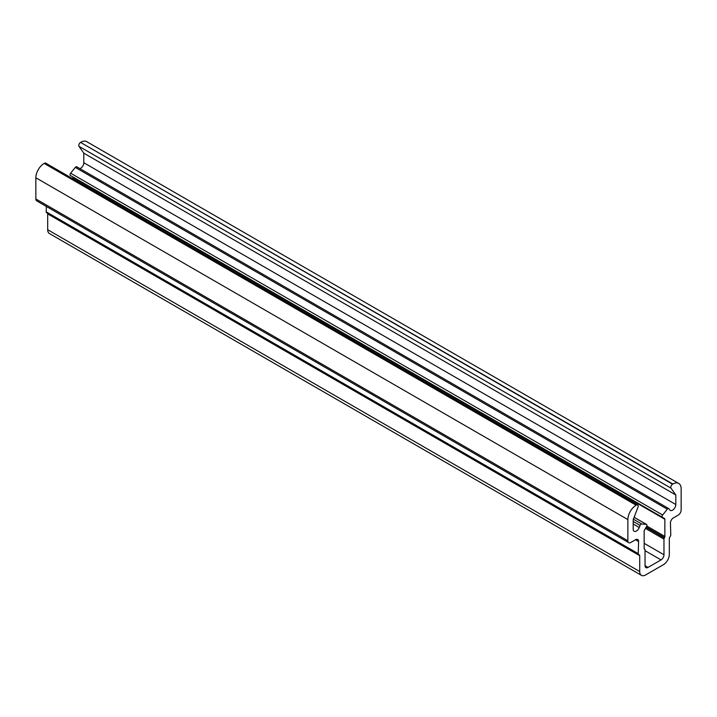 <?xml version="1.0" encoding="UTF-8"?>
<svg xmlns="http://www.w3.org/2000/svg" width="717" height="717" viewBox="0 0 717 717"><rect width="100%" height="100%" fill="white"/><g stroke="black" fill="none" stroke-linecap="round" stroke-linejoin="round"><path stroke-width="1.08" d="M80.842 142.226A11.723 6.767 -60 0 1 86.703 141.643L678.721 483.446A11.723 6.767 -60 0 1 681.15 488.806L681.15 510.002A4.185 2.42 -60 0 1 678.192 515.129L673.388 517.898A4.185 2.42 120 0 0 670.431 523.141L670.789 534.846A1.676 0.968 -60 0 1 670.44 536.065L669.66 537.427A1.676 0.968 120 0 0 669.311 538.592L669.311 554.438A8.371 4.831 -60 0 1 663.386 564.691L645.632 574.944A8.371 4.831 -60 0 1 641.446 575.357A8.371 4.831 -60 0 1 639.707 571.521L639.707 555.684A1.676 0.968 120 0 0 639.358 554.913L638.578 554.465A1.676 0.968 -60 0 1 638.229 553.649L638.587 541.523A4.185 2.42 120 0 0 637.727 539.489A4.185 2.42 120 0 0 635.629 539.695L630.826 542.473A4.185 2.42 -60 0 1 628.737 542.679A4.185 2.42 -60 0 1 627.868 540.761L627.868 519.574A11.723 6.767 -60 0 1 636.158 505.216L636.454 505.046A2.509 1.452 -60 0 1 637.709 504.92A2.509 1.452 -60 0 1 637.987 507.233L633.201 519.592L633.201 529.137A4.607 2.662 120 0 0 634.151 531.252A4.607 2.662 120 0 0 639.268 527.515L640.084 525.427A1.676 0.968 -60 0 1 641.697 523.993L646.367 524.405A1.676 0.968 -60 0 1 646.609 524.486A1.676 0.968 -60 0 1 646.609 526.412L644.493 530.078A1.676 0.968 120 0 0 644.153 531.243L644.153 548.415A1.676 0.968 120 0 0 644.493 549.177L644.691 549.294A1.676 0.968 -60 0 1 645.04 550.056L645.04 565.713A4.185 2.42 120 0 0 645.9 567.631A4.185 2.42 120 0 0 647.998 567.425L661.02 559.905A4.185 2.42 120 0 0 663.978 554.779L663.978 539.121A1.676 0.968 -60 0 1 664.327 537.956L664.525 537.616A1.676 0.968 120 0 0 664.865 536.45L664.865 519.278A1.676 0.968 120 0 0 664.525 518.516L662.409 517.298A1.676 0.968 -60 0 1 662.651 515.003L667.321 509.195A1.676 0.968 -60 0 1 668.746 508.595A1.676 0.968 -60 0 1 668.934 508.765L669.75 509.921A4.607 2.662 120 0 0 670.261 510.396A4.607 2.662 120 0 0 673.81 509.169A4.607 2.662 120 0 0 675.826 504.535L675.826 494.981L83.799 153.178L79.013 146.358A2.509 1.452 -60 0 1 80.546 142.396L672.86 484.02A11.723 6.767 -60 0 1 678.721 483.446M675.826 494.981L671.031 488.16A2.509 1.452 -60 0 1 672.564 484.19L672.86 484.02M641.446 575.357L49.428 233.554A8.371 4.831 -60 0 1 47.689 229.727L47.689 213.881A1.676 0.968 120 0 0 47.34 213.119L639.358 554.913L47.34 213.119M638.578 554.465L46.56 212.662A1.676 0.968 -60 0 1 46.211 211.847L46.372 206.451M628.737 542.679L36.719 200.877A4.185 2.42 -60 0 1 35.85 198.959L35.85 177.771A11.723 6.767 -60 0 1 44.14 163.413L44.436 163.243A2.509 1.452 -60 0 1 45.691 163.118L637.709 504.92M72.847 178.802L72.847 177.484A1.676 0.968 120 0 0 72.507 176.714L664.525 518.516L72.507 176.714M662.409 517.298L70.391 175.495A1.676 0.968 -60 0 1 70.633 173.2L75.303 167.402A1.676 0.968 -60 0 1 76.728 166.792A1.676 0.968 -60 0 1 76.916 166.971M79.954 168.656A4.607 2.662 120 0 0 83.799 162.732L83.799 153.178M671.031 488.16L79.013 146.358M672.564 484.19L80.546 142.396M675.826 504.535L83.799 162.732M667.321 509.195L75.303 167.402M662.651 515.003L70.633 173.2M664.865 519.278L72.847 177.484M664.865 536.45L646.797 526.018M664.525 537.616L646.241 527.058M664.327 537.956L646.044 527.398M663.978 539.121L645.452 528.42M663.978 554.779L644.153 543.325M661.02 559.905L645.04 550.674M647.998 567.425L645.04 565.713M646.367 524.405L634.079 517.316M641.697 523.993L633.353 519.171M640.084 525.427L633.201 521.447M639.268 527.515L633.201 524.002M636.454 505.046L44.436 163.243M636.158 505.216L44.14 163.413M627.868 519.574L35.85 177.771M627.868 540.761L35.85 198.959M638.587 541.523L635.522 539.758M638.229 553.649L46.211 211.847M639.707 555.684L47.689 213.881M639.707 571.521L47.689 229.727M76.728 166.792L668.746 508.595M634.097 517.262L646.609 524.486"/></g></svg>
